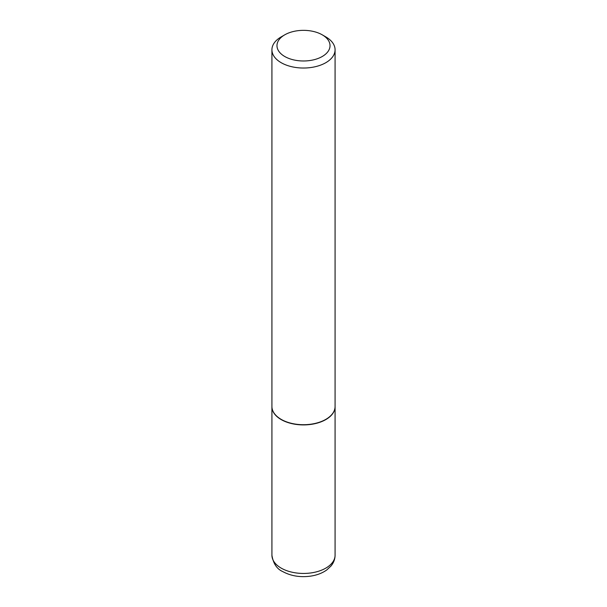 <?xml version="1.0" encoding="UTF-8"?>
<svg xmlns="http://www.w3.org/2000/svg" width="607" height="607" viewBox="0 0 607 607"><rect width="100%" height="100%" fill="white"/><g stroke="black" fill="none" stroke-linecap="round" stroke-linejoin="round"><path stroke-width="0.91" d="M271.921 406.576A31.579 18.233 0 0 0 271.921 406.682A31.579 18.233 0 0 0 281.17 419.574A31.579 18.233 0 0 0 315.587 423.527A31.579 18.233 0 0 0 335.079 406.682A31.579 18.233 0 0 0 335.079 406.576M281.261 419.422A31.329 18.089 0 0 0 281.345 419.467A31.329 18.089 0 0 0 325.656 419.467L325.83 419.369A31.579 18.233 0 0 0 335.079 406.478L335.079 49.789A31.579 18.233 0 0 0 325.83 36.898L322.256 34.834A26.526 15.319 0 0 0 284.744 34.834L284.744 34.834A26.526 15.319 0 0 0 284.744 56.497A26.526 15.319 0 0 0 322.256 56.497A26.526 15.319 0 0 0 322.256 34.834M281.17 36.898L284.744 34.834L281.17 36.898A31.579 18.233 0 0 0 271.921 49.789L271.921 406.478A31.579 18.233 0 0 0 281.17 419.369A31.579 18.233 0 0 0 325.83 419.369L325.656 419.467M271.921 49.789A31.579 18.233 0 0 0 291.413 66.641A31.579 18.233 0 0 0 325.83 62.688A31.579 18.233 0 0 0 335.079 49.789M335.079 555.215C335.026 559.206 333.653 562.826 330.967 566.05L326.771 569.95C322.317 573.114 316.96 575.17 310.693 576.119C300.275 577.538 290.958 576.028 282.741 571.574C276.868 569.002 273.264 563.546 271.921 555.215A31.579 18.233 0 0 0 281.17 568.106A31.579 18.233 0 0 0 315.587 572.06A31.579 18.233 0 0 0 335.079 555.215L335.079 406.682M271.921 555.215L271.921 406.682"/></g></svg>

